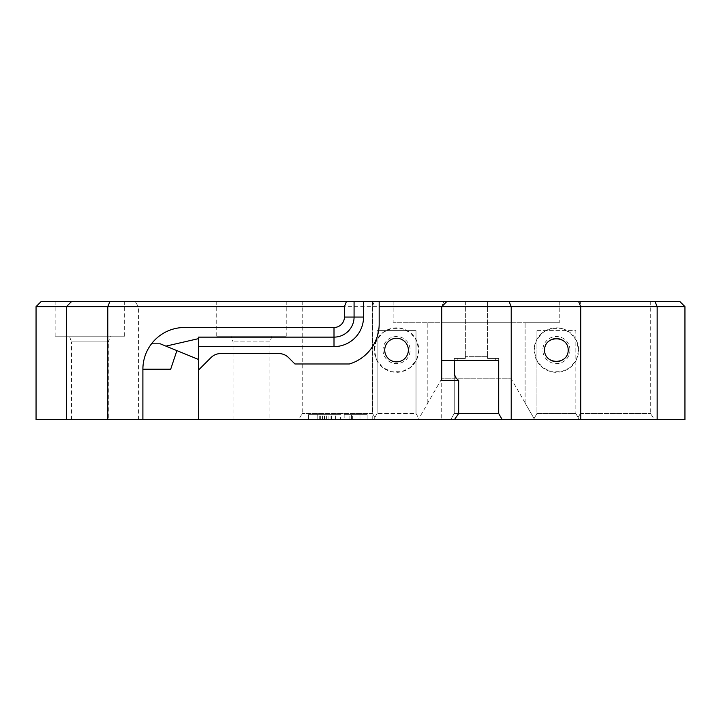 <?xml version="1.0" encoding="UTF-8"?>
<svg xmlns="http://www.w3.org/2000/svg" width="721" height="721" viewBox="0 0 721 721"><rect width="100%" height="100%" fill="white"/><g stroke="black" fill="none" stroke-linecap="round" stroke-linejoin="round"><path stroke-width="0.54" stroke-dasharray="3.6 2.7" d="M441.721 380.562L441.721 306.641L138.387 306.641L135.007 301.432L679.741 301.432L684.95 306.641L441.721 306.641L446.93 301.432M454.23 372.856L454.23 358.418L454.23 360.5L498.707 360.5L498.707 358.418L487.585 358.418L487.585 356.327L487.585 358.418L487.585 356.327L487.585 358.418L498.707 358.418L498.707 360.5L498.707 358.418L487.585 358.418L495.724 358.418L495.724 360.5L495.724 358.418L498.707 358.418L498.707 413.548L502.177 419.568L684.95 419.568L684.95 306.641M454.23 358.418L457.213 358.418L457.213 360.5L495.724 360.5L457.213 360.5L457.213 358.418L465.351 358.418L465.351 356.327L465.351 358.418L465.351 356.327L465.351 358.418L454.23 358.418L454.23 360.5L498.707 360.5L498.707 413.548L454.23 413.548L454.23 358.418L465.351 358.418L454.23 358.418M498.707 360.5L454.23 360.5L454.23 413.548L450.751 419.568L36.05 419.568M454.23 413.548L450.751 419.568L502.177 419.568L498.707 413.548L502.177 419.568M419.487 419.568L373.613 419.568L419.487 419.568L416.008 413.548L377.092 413.548L416.008 413.548L416.008 330.615L377.092 330.615L377.092 413.548L373.613 419.568L377.092 413.548L377.092 330.615L416.008 330.615L416.008 413.548L419.487 419.568M579.323 419.568L533.45 419.568L579.323 419.568L575.845 413.548L536.929 413.548L536.929 330.615L575.845 330.615L575.845 413.548L579.323 419.568M418.288 419.568L534.649 419.568L376.065 419.568L418.288 419.568L427.823 403.093L418.288 419.568M376.065 419.568L298.737 419.568L376.065 419.568L372.577 413.548L372.577 301.432L559.784 301.432L302.216 301.432L372.577 301.432L372.577 413.548L376.065 419.568M576.872 419.568L654.199 419.568L576.872 419.568L580.36 413.548L580.36 301.432L559.784 301.432L650.721 301.432L580.36 301.432L580.36 413.548L576.872 419.568M269.897 419.568L233.063 419.568L269.897 419.568L269.897 341.907L233.063 341.907L269.897 341.907L271.979 336.175L230.981 336.175L271.979 336.175M108.321 419.568L71.496 419.568L108.321 419.568L108.321 341.907L71.496 341.907L69.405 336.175L110.412 336.175L69.405 336.175M340.618 419.568L308.516 419.568L340.618 419.568L340.618 414.359L308.516 414.359L340.618 414.359M344.169 419.568L367.115 419.568L344.169 419.568L351.488 419.568L344.169 419.568L344.169 414.359L367.115 414.359L344.169 414.359L351.488 414.359L344.169 414.359L344.169 419.568M198.491 419.568L198.491 337.131M198.491 359.455L160.269 343.818L151.5 343.818C160.008 333.264 171.039 327.821 184.594 327.487M294.943 363.979L204.602 363.979L210.956 357.625A13.897 13.897 0 0 1 220.779 353.551L278.757 353.551A13.897 13.897 0 0 1 288.589 357.625L294.943 363.979L204.602 363.979L198.491 370.08M349.91 419.568L349.91 414.359M352.362 419.568L352.362 414.359M359.968 419.568L359.968 414.359L359.968 419.568M367.115 419.568L367.115 414.359L367.115 419.568M351.488 419.568L351.488 414.359L351.488 419.568M330.002 419.568L330.002 414.359M320.349 419.568L320.349 414.359M317.195 419.568L317.195 414.359L326.595 414.359L317.195 414.359L317.195 419.568L326.595 419.568L317.195 419.568L317.195 414.359L317.195 419.568M308.516 419.568L308.516 414.359L308.516 419.568M328.938 419.568L328.938 414.359M335.553 419.568L335.553 414.359M331.498 419.568L331.498 414.359M324.432 419.568L324.432 414.359M326.595 419.568L326.595 414.359M286.228 336.175L216.733 336.175L286.228 336.175L286.228 301.432L216.733 301.432L286.228 301.432M71.496 419.568L71.496 341.907L108.321 341.907L110.412 336.175M55.157 336.175L124.652 336.175L55.157 336.175L55.157 301.432L124.652 301.432L55.157 301.432M71.667 301.432L66.449 306.641L66.449 419.568M41.259 301.432L135.007 301.432M138.387 419.568L138.387 306.641L36.05 306.641M487.585 301.432L465.351 301.432L487.585 301.432L465.351 301.432L487.585 301.432L487.585 356.327L465.351 356.327L487.585 356.327L465.351 356.327L487.585 356.327L465.351 356.327L487.585 356.327L487.585 301.432M372.225 419.568L372.225 306.641L374.388 301.432M379.174 301.432L379.174 324.017A41.701 41.701 0 0 1 349.388 363.979M427.823 403.093L427.823 322.278L393.143 322.278L427.823 322.278L427.823 403.093M393.143 301.432L393.143 322.278L393.143 301.432M408.365 350.073A11.815 11.815 0 0 0 390.647 339.843A11.815 11.815 0 0 0 390.647 360.311A11.815 11.815 0 0 0 408.365 350.073A11.815 11.815 0 0 1 390.647 360.311A11.815 11.815 0 0 1 390.647 339.843A11.815 11.815 0 0 1 408.365 350.073A11.815 11.815 0 0 1 396.55 361.888A11.815 11.815 0 0 1 384.735 350.073A11.815 11.815 0 0 1 396.55 338.266A11.815 11.815 0 0 1 408.365 350.073A11.815 11.815 0 0 1 390.647 360.311A11.815 11.815 0 0 1 390.647 339.843A11.815 11.815 0 0 1 408.365 350.073A11.815 11.815 0 0 0 390.647 339.843A11.815 11.815 0 0 0 390.647 360.311A11.815 11.815 0 0 0 408.365 350.073M525.113 403.093L534.649 419.568L525.113 403.093L525.113 322.278L559.784 322.278L525.113 322.278L525.113 403.093M559.784 301.432L559.784 322.278L559.784 301.432M544.571 350.073A11.815 11.815 0 0 1 562.29 339.843A11.815 11.815 0 0 1 562.29 360.311A11.815 11.815 0 0 1 544.571 350.073A11.815 11.815 0 0 0 562.29 360.311A11.815 11.815 0 0 0 562.29 339.843A11.815 11.815 0 0 0 544.571 350.073A11.815 11.815 0 0 1 556.387 338.266A11.815 11.815 0 0 1 568.202 350.073A11.815 11.815 0 0 1 556.387 361.888A11.815 11.815 0 0 1 544.571 350.073A11.815 11.815 0 0 1 562.29 339.843A11.815 11.815 0 0 1 562.29 360.311A11.815 11.815 0 0 1 544.571 350.073A11.815 11.815 0 0 0 562.29 360.311A11.815 11.815 0 0 0 562.29 339.843A11.815 11.815 0 0 0 544.571 350.073M151.5 343.818A41.701 41.701 0 0 0 142.893 369.188L142.893 419.568M443.884 301.432L441.721 306.641L441.721 419.568M509.053 301.432L511.216 306.641L511.216 419.568M578.548 301.432L580.711 306.641L580.711 419.568M654.992 301.432L657.155 306.641L657.155 419.568M569.941 350.073A13.555 13.555 0 0 0 549.609 338.338A13.555 13.555 0 0 0 549.609 361.816A13.555 13.555 0 0 0 569.941 350.073M382.995 350.073A13.555 13.555 0 0 0 403.327 361.816A13.555 13.555 0 0 0 403.327 338.338A13.555 13.555 0 0 0 382.995 350.073M536.929 330.615L575.845 330.615L575.845 413.548L536.929 413.548L536.929 330.615M578.621 350.073A22.234 22.234 0 0 0 556.387 327.839A22.234 22.234 0 0 0 534.144 350.073A22.234 22.234 0 0 0 556.387 372.315A22.234 22.234 0 0 0 578.621 350.073M495.724 360.5L457.213 360.5L495.724 360.5M374.316 350.073A22.234 22.234 0 0 1 396.55 327.839A22.234 22.234 0 0 1 418.784 350.073A22.234 22.234 0 0 1 396.55 372.315A22.234 22.234 0 0 1 374.316 350.073M525.113 402.877L511.216 378.804L441.721 378.804L511.216 378.804L511.216 322.278L441.721 322.278L511.216 322.278M559.784 322.278L393.143 322.278L559.784 322.278M534.144 350.073L536.352 340.429L542.516 332.687L551.439 328.397L561.335 328.397L570.248 332.687L576.421 340.429L578.621 350.073L576.421 359.725L570.248 367.467L561.335 371.757L551.439 371.757L542.516 367.467L536.352 359.725L534.144 350.073M418.784 350.073L416.585 359.725L410.411 367.467L401.498 371.757L391.602 371.757L382.689 367.467L376.515 359.725L374.316 350.073L376.515 340.429L382.689 332.687L391.602 328.397L401.498 328.397L410.411 332.687L416.585 340.429L418.784 350.073M372.577 413.548L302.216 413.548L372.577 413.548M580.36 413.548L650.721 413.548L580.36 413.548M533.45 419.568L536.929 413.548L533.45 419.568M319.7 419.568L319.7 414.359M320.124 419.568L320.124 414.359M322.485 419.568L322.485 414.359M324.937 419.568L324.937 414.359M233.063 419.568L233.063 341.907L230.981 336.175M124.652 336.175L124.652 301.432M441.721 322.278L441.721 378.804L427.823 402.877M465.351 301.432L465.351 356.327L465.351 301.432M302.216 301.432L302.216 413.548L298.737 419.568M650.721 301.432L650.721 413.548L654.199 419.568M216.733 336.175L216.733 301.432"/><path stroke-width="1.08" d="M441.721 380.562L441.721 360.5L454.23 360.5L454.437 374.623L456.105 378.02L458.682 380.562L441.721 380.562M363.537 301.432L354.074 301.432L354.074 317.069A20.071 20.071 0 0 1 334.003 337.131L198.491 337.131L198.491 346.603L334.003 346.603A29.534 29.534 0 0 0 363.537 317.069L363.537 301.432L379.174 301.432L379.174 324.017A41.701 41.701 0 0 1 349.388 363.979L294.943 363.979L288.589 357.625A13.897 13.897 0 0 0 278.757 353.551L220.779 353.551A13.897 13.897 0 0 0 210.956 357.625L198.491 370.08L198.491 419.568L454.491 419.568L458.682 413.548L498.707 413.548L498.707 360.5L454.23 360.5M458.682 380.562L458.682 413.548M379.174 306.641L684.95 306.641L679.741 301.432L379.174 301.432M384.735 350.073A11.815 11.815 0 0 0 396.55 361.888A11.815 11.815 0 0 0 408.365 350.073A11.815 11.815 0 0 0 396.55 338.266A11.815 11.815 0 0 0 384.735 350.073M684.95 306.641L684.95 419.568L454.491 419.568M354.074 301.432L109.962 301.432L107.799 306.641L107.799 419.568L198.491 419.568M107.799 419.568L66.449 419.568L66.449 306.641L344.431 306.641L346.459 301.432M109.962 301.432L41.259 301.432L36.05 306.641L36.05 419.568L66.449 419.568M441.721 360.5L441.721 306.641L446.93 301.432M151.5 343.818L160.269 343.818L165.929 346.134L198.491 338.645M142.893 419.568L142.893 369.188A41.701 41.701 0 0 1 184.594 327.487L334.003 327.487A10.427 10.427 0 0 0 344.431 317.069L344.431 306.641M198.491 346.603L198.491 370.08M36.05 306.641L66.449 306.641L71.667 301.432M349.388 363.979L294.943 363.979M165.929 346.134L198.491 359.455M142.893 369.188L170.697 369.188L176.897 350.622M654.992 301.432L657.155 306.641L657.155 419.568M578.548 301.432L580.711 306.641L580.711 419.568M509.053 301.432L511.216 306.641L511.216 419.568M502.177 419.568L498.707 413.548L498.707 360.5M544.571 350.073C544.454 365.069 568.319 365.069 568.202 350.073C568.319 335.085 544.454 335.085 544.571 350.073M334.003 346.603L334.003 327.487M363.537 317.069L344.431 317.069"/></g></svg>
